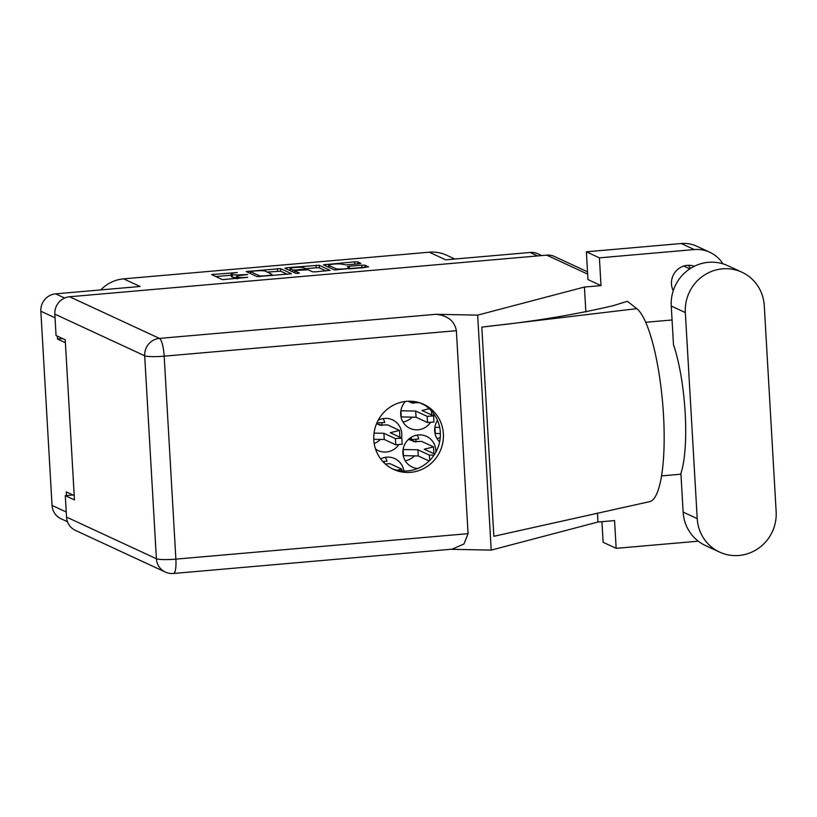 <?xml version="1.0" encoding="UTF-8"?>
<svg xmlns="http://www.w3.org/2000/svg" width="817" height="817" viewBox="0 0 817 817"><rect width="100%" height="100%" fill="white"/><g stroke="black" fill="none" stroke-linecap="round" stroke-linejoin="round"><path stroke-width="1.23" d="M335.961 268.732A6.842 0.858 -3.3 0 0 344.202 268.895A6.842 0.858 -3.3 0 0 349.431 267.762A6.842 0.858 -3.3 0 0 349.237 267.578L347.348 266.659L349.308 266.24L361.849 265.147L364.933 265.208L368.6 266.904L334.327 269.896L323.44 264.81L354.69 261.828L357.775 261.889L360.889 263.37L358.929 263.789L346.388 264.882L342.119 264.279A6.842 0.858 -3.3 0 0 334.643 264.044A6.842 0.858 -3.3 0 0 328.648 265.249A6.842 0.858 -3.3 0 0 328.832 265.433L335.961 268.732L336.032 270.029M298.052 273.389L299.369 273.041L294.733 270.856L296.683 270.427L308.091 269.763L312.472 271.795L315.556 271.857L330.058 270.345L319.161 265.259L286.777 267.751L284.898 268.252L295.897 273.348L298.052 273.389M436.993 438.494A16.943 16.371 114.9 0 0 440.24 437.606M437.503 420.408A16.943 16.371 114.9 0 0 434.695 430.916A16.943 16.371 114.9 0 0 439.628 441.844M374.186 443.447A16.943 16.371 114.9 0 0 380.395 439.413M375.524 449.003A16.943 16.371 114.9 0 0 378.23 450.596A16.943 16.371 114.9 0 0 398.553 444.948M401.535 437.963A16.943 16.371 114.9 0 0 401.801 433.786A16.943 16.371 114.9 0 0 392.487 419.846A16.943 16.371 114.9 0 0 378.189 420.255M405.222 460.737A16.943 16.371 114.9 0 0 414.403 455.917M435.808 452.23A16.943 16.371 114.9 0 0 435.808 450.29A16.943 16.371 114.9 0 0 426.484 436.339A16.943 16.371 114.9 0 0 402.924 453.149A16.943 16.371 114.9 0 0 412.238 467.099A16.943 16.371 114.9 0 0 417.61 468.509M402.985 422.001A16.943 16.371 114.9 0 0 412.166 417.181M405.426 401.453A16.943 16.371 114.9 0 0 400.687 414.423A16.943 16.371 114.9 0 0 410.001 428.363A16.943 16.371 114.9 0 0 430.324 422.716M433.306 415.73A16.943 16.371 114.9 0 0 433.572 413.535M57.302 336.134L57.466 339.035L65.411 342.721M55.035 317.803L40.85 311.226L52.043 505.406L66.228 511.983M74.224 495.582L66.279 491.905L66.494 495.551M291.373 273.644L280.548 268.63L246.213 271.55L257.1 276.626L291.373 273.787M237.339 272.531L211.572 274.563L222.459 279.649L247.674 277.32A8.19 1.031 -3.3 0 1 237.808 277.116L236.899 276.697A8.19 1.031 -3.3 0 1 236.675 276.483A8.19 1.031 -3.3 0 1 242.925 275.115L247.704 274.522L242.087 274.726A8.19 1.031 -3.3 0 1 232.212 274.532L231.313 274.114A8.19 1.031 -3.3 0 1 231.088 273.889A8.19 1.031 -3.3 0 1 237.339 272.531M537.678 255.925L530.202 252.463L445.704 259.826L429.242 252.198L123.643 278.852L140.105 286.481L55.607 293.854L64.625 298.031M100.746 289.912A36.499 35.254 -65.1 0 1 123.643 278.852M429.242 252.198A36.499 35.254 -65.1 0 1 446.674 255.231L454.865 259.03M409.348 438.627L411.472 439.607L418.774 438.974A16.943 16.371 114.9 0 0 417.099 435.104M376.913 422.859L384.766 422.471A16.943 16.371 114.9 0 0 383.091 418.6M403.884 471.052A16.943 16.371 114.9 0 0 394.713 458.582A16.943 16.371 114.9 0 0 380.64 458.878M382.856 461.564L387.003 461.207A16.943 16.371 114.9 0 0 385.328 457.336M411.472 439.607L411.329 437.238M377.464 423.114L377.393 421.827M57.466 339.035L62.592 338.595M231.088 273.889L231.231 276.473A8.19 1.031 -3.3 0 0 231.466 276.697L231.313 274.114M236.736 277.545A8.19 1.031 -3.3 0 1 232.365 277.116L231.466 276.697M231.16 275.196L215.759 276.544M287.41 274.318L280.701 271.213L267.159 272.061M251.738 271.275L250.421 271.622L259.918 276.023L265.678 275.748A8.19 1.031 -3.3 0 0 271.928 274.389A8.19 1.031 -3.3 0 0 271.704 274.165L265.208 271.152A8.19 1.031 -3.3 0 0 255.343 270.958L251.738 271.275M289.014 270.151L290.147 270.059M305.772 268.691L316.23 267.782L316.077 265.198M326.024 270.948L319.314 267.843L316.23 267.782M303.536 267.659A6.842 0.858 -3.3 0 0 296.06 267.425A6.842 0.858 -3.3 0 0 290.055 268.63A6.842 0.858 -3.3 0 0 290.249 268.813L292.762 269.978L295.846 270.039L306.12 268.885L303.536 267.659M363.81 267.649L349.492 268.813M328.73 266.689L327.627 266.781M530.202 252.463A16.166 15.615 -65.1 0 1 537.923 253.801L541.742 255.568M40.85 311.226A16.166 15.615 -65.1 0 1 55.607 293.854M67.494 521.746L60.938 518.713A16.166 15.615 -65.1 0 1 52.043 505.406M741.907 272.224L727.824 265.699A40.666 39.287 114.9 0 0 671.257 306.038L673.484 344.703A79.259 17.943 85 0 1 680.908 473.441L683.135 512.096A40.666 39.287 114.9 0 0 705.5 545.562L719.583 552.088A40.666 39.287 114.9 0 0 739.007 555.468A40.666 39.287 114.9 0 0 776.15 511.738L764.273 305.681A40.666 39.287 114.9 0 0 741.907 272.224A40.666 39.287 114.9 0 0 685.34 312.564L697.218 518.621A40.666 39.287 114.9 0 0 719.583 552.088M694.317 266.271A17.341 16.748 114.9 0 0 687.301 265.362A17.341 16.748 114.9 0 0 673.259 290.719M406.539 401.341A35.846 34.631 114.9 0 0 374.4 430.896A35.846 34.631 114.9 0 0 393.518 469.367A35.846 34.631 114.9 0 0 410.634 472.349A35.846 34.631 114.9 0 0 442.773 442.804A35.846 34.631 114.9 0 0 423.666 404.323A35.846 34.631 114.9 0 0 406.539 401.341M422.113 403.649A35.846 34.631 -65.1 0 1 439.546 442.232A35.846 34.631 -65.1 0 1 407.571 470.929A35.846 34.631 -65.1 0 1 391.997 468.621M688.353 265.3A17.341 16.748 -65.1 0 1 690.385 268.497M586.371 251.799L599.402 257.845L601.006 285.603L587.964 279.557L586.371 251.799L681.235 243.527A32.588 31.475 -65.1 0 1 696.799 246.234L709.84 252.279A32.588 31.475 114.9 0 0 694.276 249.563L681.235 243.527M597.452 513.035L597.962 522.022L614.558 520.582L616.161 548.34L603.12 542.294L601.925 521.685M601.006 285.603L584.421 287.043L477.659 315.127L435.961 314.29C447.767 315.546 454.569 321.01 456.366 330.691L164.176 356.171L175.88 559.134A16.166 2.032 -3.3 0 1 156.394 558.746A16.166 15.615 114.9 0 0 165.289 572.043L75.409 530.386A16.166 15.615 -65.1 0 1 66.524 517.09L156.394 558.746L144.691 355.783L54.821 314.126A16.166 15.615 -65.1 0 1 69.578 296.755L546.706 255.139A16.166 15.615 -65.1 0 1 554.426 256.487L587.525 271.826M597.962 522.022L491.211 550.107L450.77 549.29M616.161 548.34L698.28 541.181M680.949 474.207L661.525 475.892M722.922 263.83A32.588 31.475 114.9 0 0 709.84 252.279M599.402 257.845L694.276 249.563M584.421 287.043L585.86 312.043M481.795 327.147L491.65 325.912C533.94 321.459 574.402 314.729 613.026 305.732L627.333 301.279L636.77 308.642A97.764 22.13 85 0 1 663.281 411.533A97.764 22.13 85 0 1 649.474 501.679L493.856 536.299L481.795 327.147L636.77 308.642M645.716 322.286L672.064 319.988M477.659 315.127L491.211 550.107M72.938 494.99L65.289 495.653L66.524 517.09M54.821 314.126L56.056 335.562L65.237 339.821L74.47 499.912L65.289 495.653M456.366 330.691L468.07 533.654L463.944 544.01L452.015 549.187L173.49 573.473A16.166 3.656 -95 0 0 175.88 559.134L468.07 533.654M413.678 403.271L407.663 401.259M411.237 402.873L419.325 402.669M431.427 410.9L431.631 414.362L430.814 414.566M433.847 422.011L427.526 422.563L416.047 417.242L401.014 416.895M429.231 408.684L422.011 410.491L433.582 415.904L427.168 416.364L415.69 411.043L400.861 410.788M419.57 402.74L424.452 405.007M413.78 403.118L413.688 401.474M416.047 417.242L415.69 411.043M401.27 417.007L400.912 410.818M415.914 442.007L409.154 439.648L411.176 439.475M413.473 441.609L421.633 441.394L433.51 446.899L424.248 449.227L434.726 454.078M433.51 446.899L433.868 453.098L433.041 453.302M429.119 461.002L418.273 455.978L403.241 455.62M434.062 455.1L429.395 455.1L417.916 449.779L403.098 449.524M416.016 441.854L415.863 439.229M409.154 439.648A5.739 5.535 -65.1 0 1 411.911 440.138L415.567 441.834M418.273 455.978L417.916 449.779M403.506 455.743L403.149 449.544M381.907 425.514L376.514 423.788M379.466 425.106L387.626 424.901L399.503 430.406L390.24 432.724L401.811 438.137L395.397 438.596L383.919 433.276L374.043 433.122M399.503 430.406L399.86 436.595L399.043 436.809M402.076 444.244L395.755 444.795L384.276 439.475L373.777 439.311M382.009 425.351L381.856 422.726M376.739 423.247A5.739 5.535 -65.1 0 1 377.883 423.635A5.739 5.535 -65.1 0 1 377.903 423.635M384.276 439.475L383.919 433.276M440.363 433.592L435.012 433.388M439.669 427.383L434.869 427.291M435.277 433.51L434.92 427.311M385.348 464.025L389.862 463.627L401.739 469.132L397.266 470.255M384.174 462.933L384.092 461.462M401.841 470.949L401.739 469.132M232.365 277.116L232.212 274.532M237.022 278.709L236.899 276.697M237.89 278.638L237.808 277.116M213.605 275.543L213.523 274.144M280.701 271.213L280.548 268.63M248.245 272.521L248.164 271.121M277.617 271.142L277.463 268.568M250.533 273.583L250.421 271.622M259.959 276.708L259.918 276.023M286.859 269.161L286.777 267.751M319.314 267.843L319.161 265.259M294.917 272.888L294.804 270.927M290.362 270.784L290.249 268.813M292.874 271.949L292.762 269.978M328.945 267.404L328.832 265.433M349.39 267.67L349.308 266.24M361.992 267.721L361.849 265.147M365.066 267.547L364.933 265.208M325.472 265.791L325.391 264.381M354.833 264.146L354.69 261.828M357.897 263.881L357.775 261.889M683.135 512.096L697.218 518.621M587.658 274.114L546.706 255.139M69.578 296.755L159.458 338.401L435.961 314.29M164.176 356.171A16.166 3.656 -95 0 0 159.458 338.401A16.166 15.615 -65.1 0 0 144.691 355.783A16.166 2.032 -3.3 0 0 164.176 356.171M671.257 306.038L685.34 312.564M427.526 422.563L427.168 416.364M429.711 460.42L429.395 455.1M395.755 444.795L395.397 438.596M236.807 278.73L236.675 276.483M250.482 273.562L250.37 271.571M272 275.656L271.928 274.389M294.845 272.858L294.733 270.856M290.178 270.693L290.055 268.63M306.161 269.641L306.12 268.885M328.761 267.312L328.648 265.249M349.502 268.905L349.431 267.762M689.814 268.864L683.758 266.056M165.289 572.043A16.166 16.166 0 0 0 173.49 573.473M673.484 290.035L672.799 289.708M411.084 402.056L413.331 403.098M433.939 422.093L433.582 415.904M379.313 424.289L381.559 425.33M402.168 444.336L401.811 438.137"/></g></svg>

